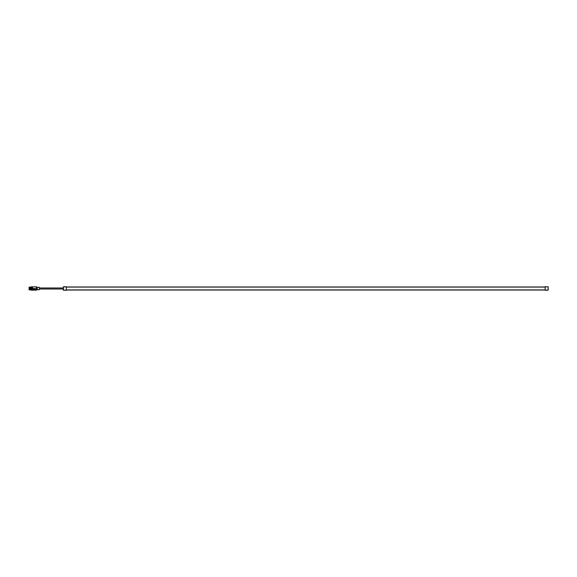 <?xml version="1.0" encoding="UTF-8"?>
<svg xmlns="http://www.w3.org/2000/svg" width="577" height="577" viewBox="0 0 577 577"><rect width="100%" height="100%" fill="white"/><g stroke="black" fill="none" stroke-linecap="round" stroke-linejoin="round"><path stroke-width="0.87" d="M63.326 290.101L63.326 286.899M66.319 286.726L63.441 286.776M66.319 290.274L63.441 290.224M66.319 286.848L66.319 290.152L63.441 290.101L63.441 286.899L66.319 286.848M545.157 290.029L66.319 290.029M545.157 286.971L66.319 286.971M545.157 290.274L548.035 290.224L545.157 290.274M548.15 286.899L545.157 286.726L548.035 286.776L545.157 286.848L545.157 290.152L548.15 290.101L548.15 286.899L548.035 290.224M63.326 287.973L39.387 287.973M63.326 289.027L39.387 289.027M39.387 289.567L39.265 287.317L39.387 289.567M35.406 288.5L35.269 289.769L35.406 288.5M34.808 288.5L34.67 289.769L34.808 288.5M34.209 288.5L34.072 289.769L34.209 288.5M33.61 288.5L33.473 289.769L33.61 288.5M33.012 288.5L32.875 289.769L33.012 288.5M32.348 290.166L32.564 286.834L31.959 286.762L32.406 286.892M31.901 290.007L31.295 290.209L31.317 287.606L32.514 289.25M31.749 288.623L32.492 289.293M32.348 287.49L32.514 287.851M31.901 287.88L32.442 288.103M31.901 288.053L32.262 287.555M31.324 287.368L31.959 287.822M31.317 287.151L31.807 287.966M31.324 288.103L31.959 288.111M31.295 288.139L32.348 288.615M31.901 288.659L32.262 288.709M31.454 287.635L32.262 287.822M31.346 290.238L31.317 286.819M31.317 288.421L32.146 288.709M31.317 288.969L32.11 288.861M31.749 289.207L32.11 289.149M31.367 288.406L31.317 288.94M31.872 286.762L31.901 287.122M31.749 287.108L31.367 287.115M30.379 289.243L30.285 288.5C30.242 286.863 30.206 286.863 30.163 288.5C30.127 290.137 30.083 290.137 30.04 288.5C30.004 286.863 29.961 286.863 29.925 288.5C29.881 290.137 29.845 290.137 29.802 288.5C29.766 286.863 29.723 286.863 29.687 288.5C29.643 290.137 29.607 290.137 29.564 288.5L29.456 288.5C29.521 292.727 29.593 286.026 29.658 287.339C29.73 290.375 29.795 290.31 29.867 287.144C29.932 287.31 29.997 292.46 30.069 288.031C30.134 284.483 30.199 291.976 30.271 289.329C30.336 285.132 30.408 288.486 30.473 289.906C30.538 288.55 30.61 285.096 30.682 289.38C30.747 291.847 30.812 284.418 30.884 288.103C30.949 292.525 31.014 287.101 31.086 287.166L30.386 287.094L30.502 289.906L31.245 289.769M31.122 288.5C31.079 290.137 31.043 290.137 30.999 288.5C30.963 286.863 30.92 286.863 30.884 288.5C30.841 290.137 30.805 290.137 30.761 288.5C30.725 286.863 30.682 286.863 30.639 288.5C30.603 290.137 30.559 290.137 30.523 288.5C30.48 286.863 30.444 286.863 30.401 288.5M30.502 289.906L30.386 287.094M30.235 289.906L30.112 287.094L29.088 287.231L29.088 289.769L29.514 289.906L29.377 288.5C29.42 290.137 29.456 290.137 29.499 288.5C29.55 292.727 29.622 286.026 29.687 287.339C29.759 290.375 29.824 290.31 29.896 287.144C29.961 287.31 30.033 292.46 30.098 288.031C30.163 284.483 30.235 291.976 30.3 289.329C30.365 285.132 30.437 288.486 30.502 289.906C30.574 288.55 30.639 285.096 30.711 289.38C30.776 291.847 30.841 284.418 30.913 288.103C30.978 292.525 31.05 287.101 31.115 287.166L31.115 287.166C31.05 287.101 30.978 292.525 30.913 288.103C30.841 284.418 30.776 291.847 30.711 289.38C30.639 285.096 30.574 288.55 30.502 289.906C30.437 288.486 30.365 285.132 30.3 289.329C30.235 291.976 30.163 284.483 30.098 288.031C30.033 292.46 29.961 287.31 29.896 287.144C29.824 290.31 29.759 290.375 29.687 287.339C29.622 286.026 29.55 292.727 29.485 288.5L29.542 289.906L30.292 289.495M30.213 288.5C30.256 286.863 30.292 286.863 30.336 288.5C30.372 290.137 30.415 290.137 30.451 288.5C30.494 286.863 30.531 286.863 30.574 288.5C30.617 290.137 30.653 290.137 30.696 288.5C30.732 286.863 30.776 286.863 30.812 288.5C30.855 290.137 30.891 290.137 30.934 288.5M30.35 287.094L30.473 289.906M29.456 288.5C29.521 292.727 29.593 286.026 29.658 287.339C29.73 290.375 29.795 290.31 29.867 287.144C29.932 287.31 29.997 292.46 30.069 288.031C30.134 284.483 30.199 291.976 30.271 289.329C30.336 285.132 30.408 288.486 30.473 289.906C30.538 288.55 30.61 285.096 30.682 289.38C30.747 291.847 30.812 284.418 30.884 288.103C30.949 292.525 31.014 287.101 31.086 287.166L31.245 287.231M29.564 288.5L29.485 288.5C29.535 286.863 29.578 286.863 29.615 288.5C29.658 290.137 29.694 290.137 29.737 288.5C29.773 286.863 29.816 286.863 29.853 288.5C29.896 290.137 29.932 290.137 29.975 288.5C30.018 286.863 30.054 286.863 30.098 288.5L30.192 289.243M29.088 287.259L29.088 289.741M31.901 288.471L31.807 288.861M31.317 289.25L31.843 289.293M31.454 289.2L31.995 289.423M32.052 289.596L31.685 289.315M31.324 290.188L31.843 290.137M545.157 289.914L66.319 289.914M545.157 287.086L66.319 287.086M37.296 289.683L37.173 287.281L37.296 289.683L39.265 289.683M36.495 290.108L36.38 286.863L36.38 290.137L37.173 289.719M32.564 290.137L36.38 290.137M32.564 286.863L36.38 286.863M37.173 287.281L36.495 286.892M37.296 287.317L39.265 287.317"/></g></svg>
